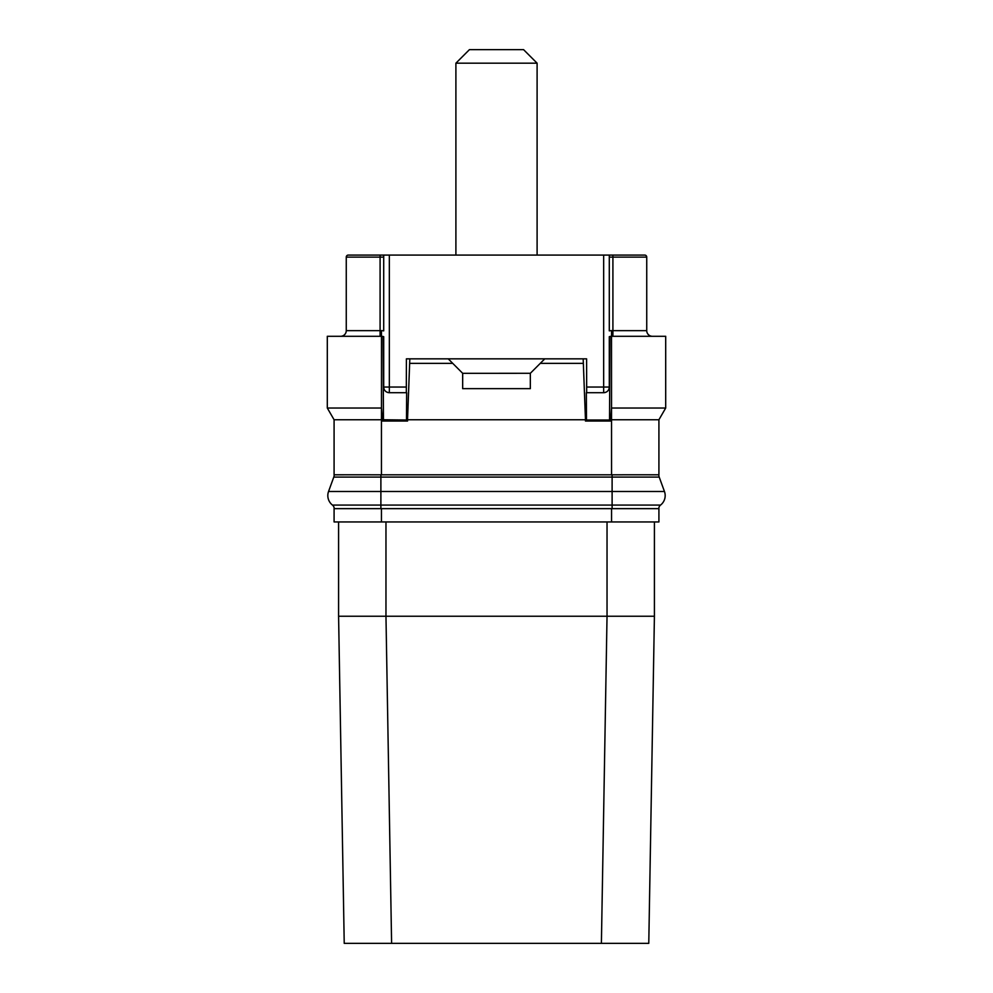 <?xml version="1.0" encoding="UTF-8"?>
<svg xmlns="http://www.w3.org/2000/svg" width="993" height="993" viewBox="0 0 993 993"><rect width="100%" height="100%" fill="white"/><g stroke="black" fill="none" stroke-linecap="round" stroke-linejoin="round"><path stroke-width="1.49" d="M406.323 392.694L406.398 358.845L409.824 358.845L407.527 419.754L406.509 419.754L406.634 392.694L389.343 392.694L389.343 387.047L406.336 387.047M622.474 474.778L658.918 474.803L658.918 419.754L665.695 408.036L658.918 419.754L609.541 419.754L609.925 336.49L609.292 336.677L609.292 387.047C609.007 390.522 607.133 392.396 603.657 392.694L586.366 392.694L586.478 420.002L609.553 420.002L610.583 421.02L585.448 421.02L586.478 420.002M409.824 358.845L586.602 358.845L586.677 392.694M583.176 358.845L585.473 419.754L586.491 419.754M609.64 336.565L611.502 336.292L611.527 408.036L611.502 336.292L665.695 336.292L665.695 408.036L611.502 408.036L610.583 421.02M646.741 330.657L611.551 330.657A12.412 12.412 0 0 0 609.292 330.855L609.292 257.113L646.741 257.113L646.741 330.657A5.635 5.635 0 0 0 652.376 336.292M609.156 388.313A5.635 5.635 0 0 0 609.292 387.047L603.657 387.047L603.657 255.077L609.292 255.077L609.292 257.113M644.718 255.077L612.904 255.077L644.718 255.077A2.036 2.036 0 0 1 646.741 257.113M603.657 255.077L389.343 255.077L389.343 387.047L383.708 387.047A5.635 5.635 0 0 0 383.844 388.313M383.708 255.077L383.708 330.855A12.412 12.412 0 0 0 381.449 330.657L346.259 330.657L346.259 257.113A2.036 2.036 -90 0 1 348.282 255.077L389.343 255.077M609.292 255.077L612.904 255.077L612.904 336.292M605.556 392.359A5.635 5.635 0 0 0 605.891 392.223A5.635 5.635 0 0 1 603.657 392.694A5.635 5.635 0 0 0 604.923 392.545M605.978 392.185A5.635 5.635 0 0 0 606.872 391.676A5.635 5.635 0 0 1 605.978 392.185M606.984 391.602A5.635 5.635 0 0 0 608.2 390.386A5.635 5.635 0 0 1 606.984 391.602M608.287 390.274A5.635 5.635 0 0 0 608.796 389.368A5.635 5.635 0 0 1 608.287 390.274M609.292 387.047A5.635 5.635 0 0 1 608.833 389.281A5.635 5.635 0 0 0 608.97 388.946M603.657 392.694L603.657 387.047L586.664 387.047M384.03 388.946A5.635 5.635 0 0 0 384.167 389.281A5.635 5.635 0 0 1 383.708 387.047C383.993 390.522 385.867 392.396 389.343 392.694A5.635 5.635 0 0 1 387.109 392.223A5.635 5.635 0 0 0 387.444 392.359M384.204 389.368A5.635 5.635 0 0 0 384.713 390.274A5.635 5.635 0 0 1 384.204 389.368A5.635 5.635 0 0 0 384.713 390.274M384.8 390.386A5.635 5.635 0 0 0 386.016 391.602A5.635 5.635 0 0 1 384.8 390.386A5.635 5.635 0 0 0 386.016 391.602M386.128 391.676A5.635 5.635 0 0 0 387.022 392.185A5.635 5.635 0 0 1 386.128 391.676A5.635 5.635 0 0 0 387.022 392.185M388.077 392.545A5.635 5.635 0 0 0 389.343 392.694A5.635 5.635 0 0 1 387.109 392.223M585.448 421.02L585.473 419.754L407.527 419.754L407.552 421.02L382.417 421.02L382.442 419.754L381.449 419.754L381.473 408.036L327.305 408.036L381.498 408.036L382.442 419.754L383.459 419.754L383.075 336.49L383.708 336.677L383.708 387.047A5.635 5.635 0 0 0 384.167 389.281M611.527 408.036L611.551 474.803L381.449 474.803L381.449 419.754L334.082 419.754L327.305 408.036L327.305 336.292L381.498 336.292L381.473 408.036L381.498 336.292L383.36 336.565M406.509 419.754L407.552 421.02M383.459 419.754L406.522 420.002M544.772 358.845L540.266 363.364L583.176 363.364M409.824 363.364L452.734 363.364L462.664 373.294L462.664 388.648L530.336 388.648L530.324 373.318L530.336 388.648M540.266 363.364L530.336 373.294L462.676 373.318L462.664 388.648M448.228 358.845L452.734 363.364M346.259 330.657A5.635 5.635 0 0 1 340.624 336.292A5.635 5.635 0 0 0 346.259 330.657M370.563 474.803L381.449 474.803M327.305 408.036L334.082 419.754L334.082 474.803L370.526 474.778M334.194 474.803A6.765 6.765 0 0 1 333.785 477.099L328.546 491.485A12.028 12.028 0 0 0 332.456 505.077A4.506 4.506 0 0 1 334.194 508.639M380.89 474.803L380.89 477.099L333.785 477.099L328.546 491.485L664.454 491.485A12.028 12.028 0 0 1 660.544 505.077A4.506 4.506 0 0 0 658.806 508.639M658.806 474.803A6.765 6.765 0 0 0 659.215 477.099L664.454 491.485A12.028 12.028 0 0 1 660.544 505.077L612.11 505.077L612.11 508.639M332.456 505.077L380.89 505.077L380.89 477.099L659.215 477.099L664.454 491.485M611.551 508.639L658.918 508.639L658.918 521.946L334.082 521.946L334.082 508.639L611.551 508.639L611.551 521.946M338.588 521.946L338.588 616.243L344.223 943.35L391.602 943.35L385.967 616.243L338.588 616.243M391.602 943.35L601.398 943.35L607.033 616.243L385.967 616.243L385.967 521.946M601.398 943.35L648.777 943.35L654.412 616.243L607.033 616.243L607.033 521.946M654.412 521.946L654.412 616.243M611.551 474.803L622.437 474.803M382.417 421.02L383.447 420.002M455.899 255.077L455.899 63.18L537.101 63.18L537.101 255.077M537.101 63.18L523.572 49.65L469.428 49.65L455.899 63.18M611.551 330.657L611.551 336.292M348.282 255.077A2.036 2.036 -90 0 0 346.259 257.113L383.708 257.113M380.096 255.077L380.096 336.292M381.449 330.657L381.449 336.292M612.11 474.803L612.11 505.077L380.89 505.077L380.89 508.639M381.449 508.639L381.449 521.946"/></g></svg>
